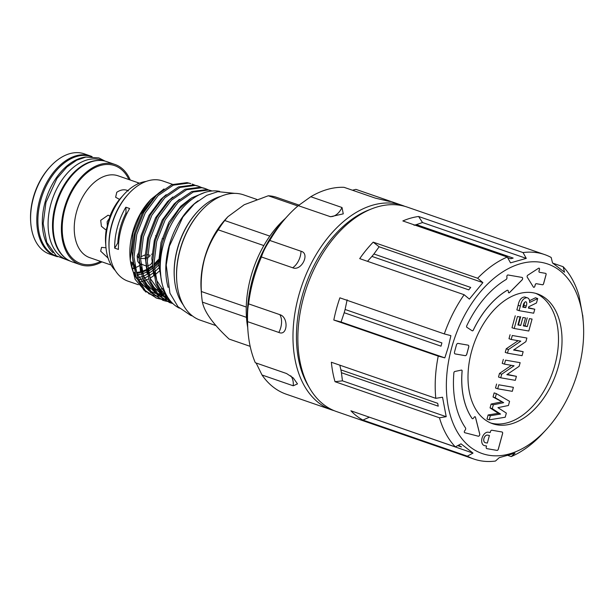 <?xml version="1.0" encoding="UTF-8"?>
<svg xmlns="http://www.w3.org/2000/svg" width="614" height="614" viewBox="0 0 614 614"><rect width="100%" height="100%" fill="white"/><g stroke="black" fill="none" stroke-linecap="round" stroke-linejoin="round"><path stroke-width="0.92" d="M546.314 429.524A100.282 63.833 -70.9 0 1 468.428 445.541A100.282 63.833 -70.9 0 1 451.635 347.808A100.282 63.833 -70.9 0 1 524.993 262.638A100.282 63.833 -70.9 0 1 583.3 322.488A100.282 63.833 -70.9 0 1 578.388 369.797A100.282 63.833 -70.9 0 1 546.314 429.524L540.873 435.38A108.179 68.86 -70.9 0 1 511.232 456.586L515.016 453.201L499.259 457.653L495.475 461.045A108.179 68.86 -70.9 0 1 473.924 459.057L336.587 411.595A108.179 68.86 -70.9 0 1 309.84 388.524L308.151 385.653A105.723 67.294 -70.9 0 1 301.996 296.685A105.723 67.294 -70.9 0 1 368.868 209.95L371.969 208.737A108.179 68.86 -70.9 0 1 407.251 207.102L544.587 254.564A108.179 68.86 -70.9 0 1 551.165 257.458L552.523 262.945L564.527 272.217L563.176 266.729L552.8 263.145M309.84 388.524A108.179 68.86 -70.9 0 1 303.546 297.491A108.179 68.86 -70.9 0 1 371.969 208.737M341.062 322.012L444.82 357.87L448.327 346.925L450.891 335.658L444.313 333.916L339.88 297.828A108.179 68.86 109.1 0 0 336.449 308.857A108.179 68.86 109.1 0 0 333.809 320.032L341.062 322.012L344.201 312.726L441.005 346.181L441.896 342.919L345.091 309.471L344.201 312.726M444.313 333.916A108.179 68.86 -70.9 0 1 464.138 294.72L359.712 258.632A108.179 68.86 109.1 0 1 373.205 242.154L477.638 278.242A108.179 68.86 -70.9 0 1 507.279 257.028L402.845 220.94A108.179 68.86 109.1 0 1 418.602 216.489L523.036 252.577A108.179 68.86 -70.9 0 1 544.587 254.564M563.176 266.729A108.179 68.86 -70.9 0 1 579.048 295.833L582.594 315.243M582.717 315.289A108.179 68.86 -70.9 0 1 582.924 317.638L583.3 322.488M507.279 257.028L510.526 262.846L526.282 258.394L523.036 252.577M464.138 294.72L469.388 299.102L482.88 282.624L477.638 278.242M506.872 278.38A1.535 0.982 -70.9 0 1 506.059 279.562A89.951 57.255 109.1 0 0 466.747 325.781A1.213 0.775 109.1 0 0 466.893 327.323L472.166 330.777A1.213 0.775 109.1 0 0 472.273 330.831A1.213 0.775 109.1 0 0 473.325 330.125A77.794 49.519 -70.9 0 1 507.087 290.376A1.535 0.982 -70.9 0 1 507.747 290.276A1.535 0.982 -70.9 0 1 508.292 291.136L508.392 292.134A1.213 0.775 109.1 0 0 508.814 292.817A1.213 0.775 109.1 0 0 509.559 292.563L522.03 279.992A1.52 0.967 109.1 0 0 522.56 279.04A1.52 0.967 109.1 0 0 522.1 277.436A1.52 0.967 109.1 0 0 522 277.413L507.993 274.98A1.213 0.775 109.1 0 0 506.849 276.615L506.949 277.62A1.535 0.982 -70.9 0 1 506.872 278.38M508.791 292.809A1.213 0.775 109.1 0 0 509.513 292.548L521.984 279.976A1.52 0.967 109.1 0 0 522.514 279.025A1.52 0.967 109.1 0 0 522.077 277.428M465.612 429.232A1.52 0.967 -70.9 0 1 465.282 429.938L464.637 430.859A1.213 0.775 109.1 0 0 464.744 432.709A1.213 0.775 109.1 0 0 464.783 432.716L478.283 436.209A1.52 0.967 109.1 0 0 479.688 434.927A1.52 0.967 109.1 0 0 479.718 433.952L475.489 417.251A1.213 0.775 109.1 0 0 475.09 416.752A1.213 0.775 109.1 0 0 474.185 417.205L473.547 418.119A1.52 0.967 -70.9 0 1 472.419 418.679A1.52 0.967 -70.9 0 1 472.074 418.41A77.794 49.519 -70.9 0 1 462.127 371.063A1.213 0.775 109.1 0 0 461.697 370.112A1.213 0.775 109.1 0 0 461.406 370.096L454.813 371.485A1.213 0.775 109.1 0 0 453.876 372.836A89.951 57.255 109.1 0 0 465.489 427.897A1.52 0.967 -70.9 0 1 465.612 429.232M464.783 432.716L464.737 432.701A1.213 0.775 109.1 0 0 464.737 432.701L478.237 436.193A1.52 0.967 109.1 0 0 479.649 434.912A1.52 0.967 109.1 0 0 479.68 433.937L475.443 417.236A1.213 0.775 109.1 0 0 475.067 416.745M535.654 293.338A68.676 43.717 -70.9 0 1 554.872 365.107A68.676 43.717 -70.9 0 1 490.832 423.038M558.418 366.328A68.676 43.717 -70.9 0 1 492.581 423.706A68.676 43.717 -70.9 0 1 471.613 351.269A68.676 43.717 -70.9 0 1 537.442 293.891A68.676 43.717 -70.9 0 1 558.418 366.328M404.787 206.335A108.179 68.86 109.1 0 0 402.377 205.421L356.964 189.726A108.179 68.86 109.1 0 0 355.913 189.373L387.142 200.172C391.187 201.476 391.648 201.837 388.524 201.238L375.292 198.115L344.055 187.324A108.179 68.86 109.1 0 0 310.776 196.726L298.289 205.659A108.179 68.86 109.1 0 0 287.874 215.675L284.835 218.983A100.888 64.217 109.1 0 0 247.619 326.671L247.972 331.146A108.179 68.86 109.1 0 0 255.317 362.728L286.554 373.527L293.3 377.963L297.491 383.903L293.239 385.792L262.009 374.993A108.179 68.86 109.1 0 0 286.301 394.219L331.713 409.914A108.179 68.86 109.1 0 0 334.169 410.682M256.138 363.012L262.009 374.993M287.874 215.675A108.179 68.86 109.1 0 0 269.792 240.458C265.755 246.452 262.969 251.963 261.441 256.974A108.179 68.86 109.1 0 0 248.609 303.869C247.695 307.783 247.35 313.716 247.58 321.652A108.179 68.86 109.1 0 0 247.972 331.146M402.377 205.421A108.179 68.86 109.1 0 0 395.5 203.648A108.179 68.86 109.1 0 0 300.231 290.468A108.179 68.86 109.1 0 0 331.713 409.914M298.289 205.659L330.509 216.734L343.264 213.856L342.013 207.517L310.776 196.726M261.441 256.974L292.671 267.765C301.297 271.518 310.4 253.505 301.029 251.249L269.792 240.458M247.58 321.652L278.81 332.443C287.697 336.518 288.81 317.108 279.846 314.66L248.609 303.869M247.672 327.323A87.518 55.705 -70.9 0 1 250.819 277.021A87.518 55.705 -70.9 0 1 285.28 218.5M57.509 256.721A53.027 33.755 -70.9 0 1 55.782 256.207A53.027 33.755 -70.9 0 1 40.347 197.654A53.027 33.755 -70.9 0 1 87.05 155.104A53.027 33.755 -70.9 0 1 90.419 155.971A53.027 33.755 -70.9 0 1 92.1 156.631M90.419 155.971L84.218 153.822A53.027 33.755 109.1 0 0 80.841 152.955A53.027 33.755 109.1 0 0 50.348 166.547A53.027 33.755 109.1 0 0 30.784 223.143A53.027 33.755 109.1 0 0 49.58 254.066L55.782 256.207M30.784 223.143L30.7 222.022A51.2 32.596 -70.9 0 1 49.588 167.369L50.348 166.547M56.887 256.268L56.764 256.222A52.72 33.563 -70.9 0 1 40.662 200.609A52.72 33.563 -70.9 0 1 91.202 156.562L91.325 156.601M52.996 252.684A52.72 33.563 -70.9 0 1 45.091 202.144A52.72 33.563 -70.9 0 1 86.052 157.015M99.384 160.438A52.72 33.563 109.1 0 0 55.283 205.667A52.72 33.563 109.1 0 0 65.591 258.225M103.298 160.745L101.394 160.085A52.72 33.563 109.1 0 0 50.855 204.132A52.72 33.563 109.1 0 0 66.957 259.745L68.86 260.405M107.335 226.389L107.151 221.715L109.607 217.955M163.454 238.531L162.012 238.869M156.355 236.881L155.657 235.599M151.888 262.685L150.653 264.634L147.506 265.954M145.687 265.831L140.882 263.943M138.587 252.761L137.168 255.792L138.587 257.773M140.322 258.463L145.196 258.548M146.923 258.072L149.862 256.307M138.994 263.168L137.682 261.219L137.168 255.792M105.999 247.78L101.533 247.381L100.665 251.164L108.056 258.064M128.433 190.916C124.849 189.058 120.966 189.519 116.767 192.282L115.632 197.248L119.523 199.397L124.143 194.224A49.381 31.429 -70.9 0 1 146.094 181.445M108.171 223.381L109.967 216.067L108.087 215.184L100.704 220.334L101.402 226.282L105.332 229.513L106.268 229.605L108.171 223.381M101.955 261.871A53.027 33.755 -70.9 0 1 83.742 265.57A53.027 33.755 -70.9 0 1 80.365 264.703A53.027 33.755 -70.9 0 1 64.938 206.15A53.027 33.755 -70.9 0 1 111.633 163.6A53.027 33.755 -70.9 0 1 115.002 164.468A53.027 33.755 -70.9 0 1 130.245 180.017M80.365 264.703L72.168 261.871A53.027 33.755 -70.9 0 1 56.741 203.318A53.027 33.755 -70.9 0 1 103.436 160.768A53.027 33.755 -70.9 0 1 106.813 161.635L115.002 164.468M115.302 270.544A49.381 31.429 -70.9 0 1 105.923 246.935A49.381 31.429 -70.9 0 1 124.143 194.224M138.956 183.379L137.766 183.632M105.923 246.935L105.631 243.198A43.302 27.561 -70.9 0 1 106.268 229.605M109.967 216.067A43.302 27.561 -70.9 0 1 119.523 199.397M297.89 205.997L268.303 195.774L244.218 204.731L227.886 216.727L225.63 219.183A66.304 42.205 109.1 0 0 204.416 258.678A66.304 42.205 109.1 0 0 201.169 289.954L201.576 295.142A74.755 47.585 -70.9 0 1 201.369 291.52L246.26 307.031M246.46 317.354L202.42 302.134C204.37 312.019 213.265 324.33 229.099 339.066L250.167 346.35M202.42 302.134A74.755 47.585 -70.9 0 1 201.576 295.142M263.82 245.577L218.239 229.828C212.183 238.508 207.616 248.179 204.531 258.847C201.745 269.646 200.694 280.537 201.369 291.52M220.825 196.334A62.659 39.887 109.1 0 0 197.524 211.653L197.017 212.198A61.446 39.112 109.1 0 0 177.362 248.8A61.446 39.112 109.1 0 0 174.353 277.789L174.414 278.533A62.659 39.887 109.1 0 0 183.287 304.966M197.524 211.653A62.659 39.887 109.1 0 0 177.477 248.977A62.659 39.887 109.1 0 0 174.414 278.533M256.767 199.404L243.612 194.861A66.304 42.205 109.1 0 0 201.262 210.763L200.755 211.316A65.092 41.43 109.1 0 0 179.933 250.082A65.092 41.43 109.1 0 0 176.748 280.79L176.801 281.534A66.304 42.205 109.1 0 0 200.294 320.193L215.944 325.604M201.262 210.763A66.304 42.205 109.1 0 0 180.048 250.259A66.304 42.205 109.1 0 0 176.801 281.534M179.342 308.151A61.991 39.457 -70.9 0 1 163.501 244.073A61.991 39.457 -70.9 0 1 219.689 191.391M168.136 287.398A61.991 39.457 -70.9 0 1 169.042 245.984A61.991 39.457 -70.9 0 1 198.061 200.801M125.855 207.217L129.623 208.514A53.027 33.755 -70.9 0 0 121.211 228.485A53.027 33.755 -70.9 0 0 118.433 249.422L114.665 248.117A53.027 33.755 -70.9 0 1 117.451 227.18A53.027 33.755 -70.9 0 1 125.855 207.217A45.582 29.011 -70.9 0 1 125.947 213.104A48.521 30.884 109.1 0 0 120.29 227.671A48.521 30.884 109.1 0 0 117.827 242.799L118.64 243.083M204.899 192.435L191.691 197.846L179.227 209.013L168.988 224.724L162.142 243.205L159.563 261.142L160.975 277.866M172.557 184.353L162.633 180.923A53.027 33.755 109.1 0 0 128.763 193.64A53.027 33.755 109.1 0 0 111.802 225.231A53.027 33.755 109.1 0 0 109.2 250.243A53.027 33.755 109.1 0 0 127.988 281.158L138.357 284.743M140.821 281.726A53.027 33.755 109.1 0 0 143.423 281.02M144.536 280.644A53.027 33.755 109.1 0 0 148.496 278.909M150.092 278.042A53.027 33.755 109.1 0 0 153.761 275.686M155.096 274.688A53.027 33.755 109.1 0 0 159.087 271.265M150.952 199.35L149.586 200.839A53.027 33.755 109.1 0 0 132.624 232.422A53.027 33.755 109.1 0 0 130.022 257.435L130.237 260.136L133 232.982L140.261 214.616L150.952 199.35L164.03 188.92M130.137 258.74A53.027 33.755 109.1 0 0 136.799 278.771M139.677 282.363A53.027 33.755 109.1 0 0 140.606 283.292M144.198 286.116A53.027 33.755 109.1 0 0 146.777 287.536M148.335 288.181A53.027 33.755 109.1 0 0 148.811 288.357A53.027 33.755 109.1 0 0 149.985 288.726M151.481 289.087A53.027 33.755 109.1 0 0 153.132 289.363M154.367 289.493A53.027 33.755 109.1 0 0 155.242 289.539M156.47 289.547A53.027 33.755 109.1 0 0 158.504 289.432M161.037 289.048A53.027 33.755 109.1 0 0 163.531 288.434M128.763 193.64L128.004 194.469A51.2 32.596 109.1 0 0 111.625 224.97A51.2 32.596 109.1 0 0 109.115 249.123L109.2 250.243M139.524 279.554A51.2 32.596 109.1 0 0 142.54 278.718M143.691 278.303A51.2 32.596 109.1 0 0 147.797 276.415M149.286 275.563A51.2 32.596 109.1 0 0 153.124 272.961M154.528 271.856A51.2 32.596 109.1 0 0 158.727 268.003M165.864 295.595L164.145 295.91M162.963 296.063L159.617 296.247M158.65 296.224L155.043 295.818M153.914 295.58L148.55 293.638M145.84 292.072L135.157 279.355L130.237 260.136M172.994 303.684L162.917 296.009L155.994 283.76L152.495 263.575L155.219 240.957L163.685 219.344L176.548 201.991L191.783 191.53L207.002 189.519L212.16 190.962L208.468 190.025L193.249 192.036L178.014 202.497L165.151 219.85L156.685 241.463L153.96 264.081L157.46 284.267L163.639 295.603L172.526 303.239M168.627 298.604L166.601 298.872M165.757 298.949L162.84 299.003M162.035 298.964L159.249 298.65M158.473 298.511L155.81 297.836M156.539 298.097L143.768 290.015L136.062 276.876L132.563 256.683L135.28 234.072L143.753 212.452L156.608 195.106L171.843 184.637L187.063 182.627L190.762 183.571L188.529 183.133L173.309 185.144L158.074 195.613L145.219 212.958L136.745 234.579L134.021 257.189L137.528 277.382L145.234 290.522L156.539 298.097L159.179 298.857M159.939 299.018L162.702 299.417M163.501 299.471L166.386 299.502M167.223 299.455L169.096 299.264M170.723 301.313L169.487 301.305M168.681 301.267L165.887 300.952M165.12 300.806L162.457 300.131M163.186 300.392L150.415 292.31L142.709 279.17L139.209 258.978L141.926 236.367L150.399 214.754L163.255 197.401L178.49 186.932L193.709 184.929L197.401 185.865L198.867 186.372L195.175 185.428L179.956 187.439L164.721 197.908L151.858 215.253L143.392 236.874L140.667 259.484L144.167 279.677L151.881 292.817L163.186 300.399L165.818 301.152M166.586 301.313L169.341 301.712M170.147 301.773L171.16 301.812M171.767 303.101L169.103 302.426M169.832 302.694L157.061 294.605L149.348 281.465L145.848 261.28L148.573 238.662L157.038 217.049L169.901 199.696L185.136 189.227L200.356 187.224L204.048 188.16L205.513 188.667L201.822 187.73L186.602 189.734L171.367 200.202L158.504 217.556L150.039 239.168L147.314 261.787L150.814 281.972L158.527 295.111L169.832 302.694L172.465 303.446M194.761 185.129L192.22 184.077M201.4 187.423L198.867 186.372M208.046 189.718L205.506 188.667M133.476 272.555A43.364 27.599 109.1 0 0 134.742 272.716M136.577 272.793A43.364 27.599 109.1 0 0 140.729 272.34M142.026 272.033A43.364 27.599 109.1 0 0 146.585 270.329M147.89 269.669A43.364 27.599 109.1 0 0 152.195 266.906M153.999 265.478A43.364 27.599 109.1 0 0 158.489 261.134M134.366 274.55A45.252 28.804 109.1 0 0 135.295 274.604M137.229 274.596A45.252 28.804 109.1 0 0 141.128 274.028M142.394 273.69A45.252 28.804 109.1 0 0 144.674 272.915A45.252 28.804 109.1 0 0 146.846 271.964M148.12 271.311A45.252 28.804 109.1 0 0 152.387 268.579M154.083 267.251A45.252 28.804 109.1 0 0 158.489 263.107M161.858 282.586L158.496 263.583L161.006 242.515L168.858 222.368L180.808 206.204L190.317 198.767M164.736 296.316L167.369 296.669L158.972 287.943M153.753 275.648L151.85 258.563L154.36 240.212L162.219 220.073L174.161 203.909L179.48 199.281M167.975 297.637L164.199 296.301M162.418 295.403L152.326 285.64M147.107 273.353L145.203 256.261L147.713 237.917L155.572 217.778L167.522 201.607L172.833 196.987M167.054 296.148L163.923 295.871M162.61 295.641L160.477 295.096M162.802 295.871L157.56 294.006M155.772 293.108L145.687 283.346M140.46 271.058L138.557 253.966L141.066 235.622L148.926 215.483L160.876 199.312L166.187 194.692M165.626 293.469L162.326 293.822M159.939 293.83L157.276 293.576M155.971 293.346L153.83 292.801M156.156 293.576L150.914 291.704M149.125 290.806L139.04 281.051M133.821 268.763L131.91 251.671L134.42 233.328L142.279 213.188L154.229 197.017L159.54 192.397M166.64 295.418L156.869 280.698L154.505 271.733M168.036 297.729L163.792 295.802M161.651 294.413L150.223 278.395L147.859 269.431M161.336 295.411L157.153 293.507M155.004 292.118L143.576 276.1L141.212 267.136M166.018 294.259L162.764 294.451M160.722 294.375L158.09 294.022M154.69 293.116L150.507 291.205M148.358 289.823L136.93 273.806L134.566 264.841M134.55 274.911A45.82 29.165 109.1 0 0 135.395 274.926M137.313 274.826A45.82 29.165 109.1 0 0 141.159 274.12M142.402 273.752A45.82 29.165 109.1 0 0 143.96 273.192L144.674 272.915M144.321 273.053A45.82 29.165 109.1 0 0 146.754 271.933M148.181 271.158A45.82 29.165 109.1 0 0 152.356 268.356M154.068 266.975A45.82 29.165 109.1 0 0 158.481 262.677M126.944 213.449L125.947 213.104M117.827 242.799A45.582 29.011 -70.9 0 1 114.665 248.117M218.239 229.828A74.755 47.585 -70.9 0 1 224.747 220.526L269.83 236.106M227.886 216.727L224.747 220.526M268.303 195.774A74.755 47.585 -70.9 0 1 275.863 197.086L299.241 205.168M141.811 264.12A43.302 27.561 -70.9 0 1 140.951 264.718M139.347 265.716A43.302 27.561 -70.9 0 1 135.157 267.773M133.698 268.295A43.302 27.561 -70.9 0 1 132.11 268.755M152.08 253.904A43.302 27.561 -70.9 0 1 151.689 254.426M140.667 256.836L145.242 254.856M147.007 254.633L150.223 255.309M158.542 265.064A49.381 31.429 -70.9 0 1 154.237 269.262M152.679 270.551A49.381 31.429 -70.9 0 1 148.688 273.368M147.283 274.197A49.381 31.429 -70.9 0 1 143.047 276.208M141.865 276.645A49.381 31.429 -70.9 0 1 138.503 277.566M131.258 263.552L132.954 263.506M132.946 262.969L130.513 261.702M390.588 201.507L388.524 201.238M355.913 189.373L352.444 190.217M522.89 306.777L523.573 306.893L524.556 302.334M526.213 306.11C527.05 303.922 526.927 302.456 525.837 301.704C524.417 302.134 523.527 303.493 523.166 305.78L522.79 307.138L525.784 307.66L526.213 306.11L523.995 305.342M525.784 307.66L523.573 306.893M505.215 417.236L489.212 419.853L490.34 415.732L500.556 414.066L492.267 408.678L493.326 404.803L503.672 402.677L495.252 397.78L496.381 393.658L509.566 401.326L508.43 405.493L497.954 407.65L506.35 413.099L505.215 417.236M512.306 391.325L497.708 388.792L498.798 384.801L513.396 387.334L512.306 391.325M515.315 380.335L500.717 377.802L501.699 374.21L514.064 365.798L504.455 364.133L505.545 360.149L520.142 362.682L519.152 366.297L506.826 374.686L516.405 376.344L515.315 380.335M522.061 355.675L507.463 353.15L508.446 349.558L520.802 341.146L511.201 339.481L512.291 335.497L526.889 338.03L525.899 341.645L513.573 350.034L523.151 351.692L522.061 355.675M528.8 331.023L514.21 328.49L517.479 316.532L520.096 316.993L517.917 324.959L520.726 325.451L522.905 317.476L525.523 317.929L523.343 325.904L527.272 326.587L529.452 318.612L532.077 319.065L528.8 331.023M533.681 313.201L519.083 310.669L520.35 306.025C521.378 300.76 523.581 297.99 526.966 297.721L524.747 296.961L526.966 297.721C528.838 298.097 529.729 299.693 529.629 302.51L537.687 298.542L536.475 302.971L528.777 306.762L528.408 308.113L534.771 309.218L533.681 313.201M489.412 435.464L487.493 435.126A3.953 2.517 109.1 0 0 484.016 438.296A3.953 2.517 109.1 0 0 485.167 442.663A3.953 2.517 109.1 0 0 485.413 442.725L487.339 443.062L489.412 435.464L487.447 435.111A3.953 2.517 109.1 0 0 483.97 438.281A3.953 2.517 109.1 0 0 485.121 442.648A3.953 2.517 109.1 0 0 485.144 442.656L485.167 442.663M496.381 393.658L494.163 392.891L493.034 397.012L495.252 397.78M503.672 402.677L493.034 397.012M493.326 404.803L491.116 404.043L501.454 401.909M492.267 408.678L490.056 407.911L491.116 404.043M500.556 414.066L498.345 413.299L490.056 407.911M490.34 415.732L488.122 414.972L498.345 413.299M489.212 419.853L487.002 419.086L488.122 414.972M513.396 387.334L498.798 384.801M497.708 388.792L495.498 388.025L496.588 384.042M516.405 376.344L507.271 374.379M520.142 362.682L505.545 360.149M504.455 364.133L502.237 363.373L503.334 359.382M501.699 374.21L499.481 373.442L511.401 365.338M500.717 377.802L498.499 377.034L499.481 373.442M523.151 351.692L514.018 349.727M526.889 338.03L512.291 335.497M511.201 339.481L508.983 338.713L510.073 334.73M508.446 349.558L506.228 348.79L518.147 340.686M507.463 353.15L505.245 352.382L506.228 348.79M532.077 319.065L529.452 318.612M527.272 326.587L525.054 325.819L527.242 317.845M523.443 325.535L525.054 325.819M525.523 317.929L522.905 317.476M520.726 325.451L518.508 324.683L520.687 316.709M518.016 324.599L518.508 324.683M520.096 316.993L517.479 316.532M514.21 328.49L511.992 327.73L515.261 315.773M534.771 309.218L528.508 307.752M537.687 298.542L535.477 297.775L529.537 300.699M519.083 310.669L516.865 309.901L518.139 305.258C519.16 299.993 521.363 297.222 524.747 296.961M472.396 418.671A1.52 0.967 -70.9 0 1 472.373 418.664A1.52 0.967 -70.9 0 1 472.028 418.395A77.794 49.519 -70.9 0 1 462.081 371.048A1.213 0.775 109.1 0 0 461.674 370.104M455.051 353.894A1.827 1.159 109.1 0 0 455.151 353.917L465.136 355.652A1.827 1.159 109.1 0 0 466.763 354.094L468.682 347.087A1.827 1.159 109.1 0 0 468.152 345.168M486.718 448.604A1.52 0.967 109.1 0 0 486.818 448.634L496.995 450.4A1.52 0.967 109.1 0 0 498.353 449.103L502.59 433.614A1.52 0.967 109.1 0 0 502.129 432.018A1.52 0.967 109.1 0 0 502.029 431.987L491.852 430.222A1.52 0.967 109.1 0 0 490.494 431.519L490.218 432.54L488.291 432.21A6.992 4.451 109.1 0 0 482.136 437.82A6.992 4.451 109.1 0 0 484.17 445.534A6.992 4.451 109.1 0 0 484.615 445.649L486.534 445.979L486.257 447.007A1.52 0.967 109.1 0 0 486.718 448.604A1.52 0.967 109.1 0 0 486.772 448.619L496.949 450.384A1.52 0.967 109.1 0 0 498.315 449.087L502.551 433.599A1.52 0.967 109.1 0 0 502.106 432.01M484.147 445.526A6.992 4.451 109.1 0 0 484.569 445.634L486.534 445.979M539.361 272.255L539.407 272.271A1.213 0.775 -70.9 0 1 539.038 270.989L539.46 269.439A1.213 0.775 109.1 0 0 539.092 268.157A1.213 0.775 109.1 0 0 538.539 268.257L527.779 275.218A1.213 0.775 109.1 0 0 527.249 277.167L533.389 287.068A1.213 0.775 109.1 0 0 533.681 287.314A1.213 0.775 109.1 0 0 534.802 286.277L535.231 284.727A1.213 0.775 -70.9 0 1 536.321 283.691L542.461 284.758A1.213 0.775 109.1 0 0 543.551 283.722L546.038 274.642A1.213 0.775 109.1 0 0 545.685 273.368A1.213 0.775 109.1 0 0 545.631 273.36L539.483 272.294A1.213 0.775 -70.9 0 1 539.407 272.271A1.213 0.775 -70.9 0 1 539.361 272.255A1.213 0.775 -70.9 0 1 538.992 270.974L539.414 269.423A1.213 0.775 109.1 0 0 539.069 268.149M472.25 330.823A1.213 0.775 109.1 0 0 473.279 330.109A77.794 49.519 -70.9 0 1 507.041 290.361A1.535 0.982 -70.9 0 1 507.701 290.261A1.535 0.982 -70.9 0 1 507.724 290.268L507.701 290.261M455.189 353.933L465.174 355.667A1.827 1.159 109.1 0 0 466.809 354.109L468.728 347.102A1.827 1.159 109.1 0 0 468.175 345.175A1.827 1.159 109.1 0 0 468.052 345.145L458.067 343.41A1.827 1.159 109.1 0 0 456.44 344.968L454.521 351.976A1.827 1.159 109.1 0 0 455.074 353.902A1.827 1.159 109.1 0 0 455.189 353.933L455.151 353.917M533.681 287.314A1.213 0.775 109.1 0 0 534.848 286.293L535.278 284.743A1.213 0.775 -70.9 0 1 536.36 283.706L542.507 284.773A1.213 0.775 109.1 0 0 543.597 283.737L546.076 274.658A1.213 0.775 109.1 0 0 545.708 273.376M340.9 369.874L341.438 372.721L438.235 406.176L437.698 403.321L340.9 369.874L339.818 365.169M457.691 445.626L461.49 446.938L458.543 445.165M507.601 257.611L510.848 258.732L513.158 258.08L416.353 224.632L414.043 225.284M373.918 253.989L371.938 256.406L468.743 289.862L470.723 287.444L373.918 253.989L379.122 246.774L373.205 242.154M347.133 299.809L345.091 309.471M371.938 256.406L367.51 261.326M482.88 282.624L379.122 246.774M526.282 258.394L422.524 222.537L416.353 224.632M369.06 417.075L473.018 453.101L461.014 443.838L455.335 446.892L350.909 410.804A108.179 68.86 109.1 0 0 362.912 420.076L369.26 417.251M341.438 372.721L342.451 380.833L446.209 416.691L442.541 397.235L435.794 398.332A108.179 68.86 -70.9 0 1 438.235 356.12L333.809 320.032M435.794 398.332L331.36 362.245A108.179 68.86 109.1 0 0 335.029 381.701L342.451 380.833M446.209 416.691L439.463 417.789L335.029 381.701M473.018 453.101L467.338 456.164L362.912 420.076M511.232 456.586L508.016 455.473M422.524 222.537L418.602 216.489M444.82 357.87L438.235 356.12M455.335 446.892A108.179 68.86 -70.9 0 1 439.463 417.789M473.924 459.057A108.179 68.86 -70.9 0 1 467.338 456.164M133.407 272.401A43.364 27.599 109.1 0 0 134.689 272.516L133.407 272.386M136.485 272.532A43.364 27.599 109.1 0 0 140.644 271.956M141.934 271.611A43.364 27.599 109.1 0 0 146.316 269.861M147.813 269.062A43.364 27.599 109.1 0 0 152.118 266.169M153.976 264.634A43.364 27.599 109.1 0 0 158.512 260.052M143.2 271.687A44.576 28.374 -70.9 0 1 142.041 272.117M140.775 272.516A44.576 28.374 -70.9 0 1 136.753 273.307M134.942 273.414A44.576 28.374 -70.9 0 1 133.837 273.399M139.416 183.187L118.034 175.796A43.302 27.561 109.1 0 0 115.278 175.09A43.302 27.561 109.1 0 0 77.141 209.842A43.302 27.561 109.1 0 0 89.744 257.657L111.134 265.041M100.658 261.426A51.814 32.979 -70.9 0 1 84.057 264.404A51.814 32.979 -70.9 0 1 64.938 208.906A51.814 32.979 -70.9 0 1 111.318 164.767A51.814 32.979 -70.9 0 1 128.948 179.572M387.142 200.172A15.197 9.67 -70.9 0 1 386.221 200.816M342.013 207.517A15.197 9.67 -70.9 0 1 329.518 216.458M301.029 251.249A15.197 9.67 -70.9 0 1 292.671 267.765M279.846 314.66A15.197 9.67 -70.9 0 1 278.81 332.443M290.714 375.791A15.197 9.67 -70.9 0 1 293.239 385.792M520.35 306.025L518.139 305.258M105.078 161.114L98.846 157.913L85.868 157.054L76.742 160.185L66.972 166.924L56.964 178.405L45.943 202.42L43.187 223.603L46.741 242.415L56.304 255.815L70.487 261.211M136.469 272.486L140.621 271.849M141.911 271.48L146.278 269.653M147.782 268.817L152.088 265.824M153.96 264.22L158.535 259.453M234.87 193.364L217.847 191.66L206.749 195.344L194.285 203.948L182.865 217.049L169.387 246.206L166.225 265.079L169.948 293.177L177.976 306.716L190.678 315.389L192.504 315.98M166.248 297.115L167.975 297.713M131.473 266.476L133 263.498"/></g></svg>
